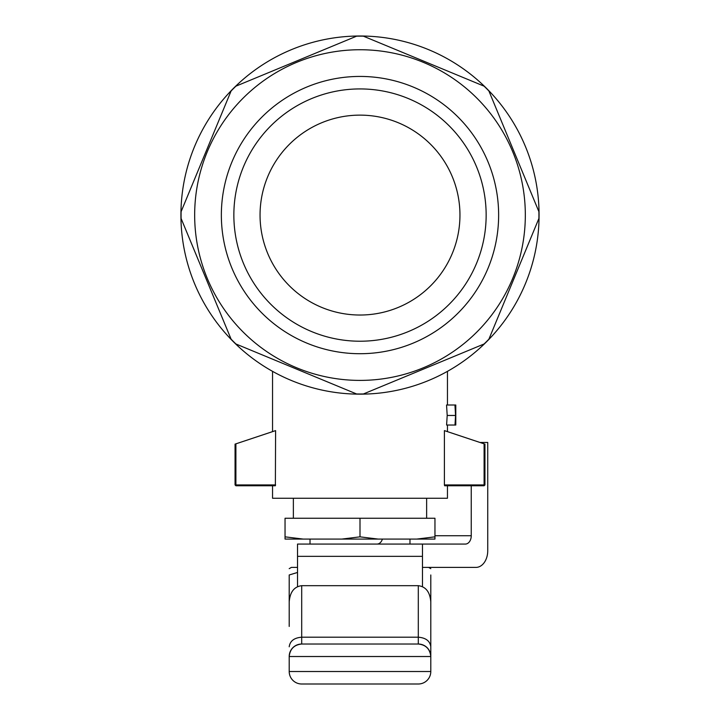 <?xml version="1.0" encoding="UTF-8"?>
<svg xmlns="http://www.w3.org/2000/svg" width="720" height="720" viewBox="0 0 720 720"><rect width="100%" height="100%" fill="white"/><g stroke="black" fill="none" stroke-linecap="round" stroke-linejoin="round"><path stroke-width="1.08" d="M289.206 621.558L289.206 601.983C289.962 592.101 294.12 586.665 301.698 585.675L418.302 585.675C425.88 586.665 430.038 592.101 430.794 601.983L430.794 656.514C430.002 648.981 425.835 644.814 418.302 644.022A12.492 12.492 0 0 1 430.794 656.514L430.794 671.508A12.492 12.492 0 0 1 418.302 684L301.698 684A12.492 12.492 0 0 1 289.206 671.508A12.492 12.492 0 0 0 301.698 684M430.794 656.514L289.206 656.514L289.206 671.508L430.794 671.508A12.492 12.492 0 0 1 418.302 684A12.492 12.492 0 0 0 430.794 671.508A12.492 12.492 0 0 1 418.302 684M301.698 644.022A12.492 12.492 0 0 0 289.206 656.514C289.998 648.981 294.165 644.814 301.698 644.022L418.302 644.022L301.698 644.022L301.698 637.2C294.165 637.812 289.998 640.998 289.206 646.776M430.794 621.558L430.794 646.776C430.002 640.998 425.835 637.812 418.302 637.2L301.698 637.2L301.698 585.675M297.531 586.611L297.531 544.068L422.469 544.068L422.469 586.611M430.794 568.656L428.607 567.396L422.469 567.396L475.956 567.396A16.659 11.781 -90 0 0 487.737 550.737L487.737 442.458L479.934 442.458M382.41 539.073A8.325 5.886 -90 0 1 377.019 544.068M422.469 544.068L465.354 544.068A8.325 5.886 -90 0 0 471.249 535.743L471.249 485.766M291.474 49.635A179.073 179.073 0 0 0 250.983 357.147A179.073 179.073 0 0 0 537.543 238.446A179.073 179.073 0 0 0 291.474 49.635M235.917 86.166L356.589 36.18L235.917 86.166A178.929 178.929 0 0 0 231.093 90.99L181.107 211.662L231.093 90.99M363.411 36.18L484.083 86.166L363.411 36.18A178.929 178.929 0 0 0 356.589 36.18M488.907 90.99L538.893 211.662L488.907 90.99A178.929 178.929 0 0 0 484.083 86.166M538.893 218.484L488.907 339.156L538.893 218.484A178.929 178.929 0 0 0 538.893 211.662M484.083 343.98L363.411 393.966L484.083 343.98A178.929 178.929 0 0 0 488.907 339.156M356.589 393.966L235.917 343.98L356.589 393.966A178.929 178.929 0 0 0 363.411 393.966M231.093 339.156L181.107 218.484L231.093 339.156A178.929 178.929 0 0 0 235.917 343.98M408.276 98.532A126.144 126.144 0 0 0 234.936 231.543A126.144 126.144 0 0 0 436.797 315.153A126.144 126.144 0 0 0 408.276 98.532M413.055 86.985A138.645 138.645 0 0 0 222.543 233.172A138.645 138.645 0 0 0 444.402 325.062A138.645 138.645 0 0 0 413.055 86.985M243.09 98.163A165.33 165.33 0 0 1 519.696 172.287A165.33 165.33 0 0 1 317.205 374.769A165.33 165.33 0 0 1 243.09 98.163M181.107 211.662A178.929 178.929 0 0 0 181.107 218.484M360 115.128A99.945 99.945 0 0 0 267.66 253.323A99.945 99.945 0 0 0 430.677 285.75A99.945 99.945 0 0 0 360 115.128M447.453 485.766L447.453 498.258L272.547 498.258L272.547 485.766M272.547 371.34L272.547 431.631M275.598 430.614L275.373 485.766L235.899 485.766L235.062 484.938L235.062 444.123L275.598 430.614M484.101 443.844L484.938 444.123L484.938 484.938L484.101 485.766L444.627 485.766L444.402 484.938L484.101 484.938L484.101 443.844L444.402 430.614L444.402 484.938M455.598 418.311L455.787 425.025L446.598 425.025L447.201 415.458L446.544 405.009L455.247 405.009L455.634 413.217L455.787 405.009L455.247 405.009M455.661 418.311L455.283 425.025M235.899 443.844L235.899 484.938L275.598 484.938M455.004 425.025L455.553 415.458L447.201 415.458M455.787 405.009L455.787 425.025M455.553 415.458L454.95 405.009M426.636 518.256L426.636 498.258M285.039 536.841L303.147 539.073L285.039 539.073L285.039 518.256L434.961 518.256L434.961 539.073L416.853 539.073L434.961 536.841M341.892 539.073L360 536.841L378.108 539.073L303.147 539.073M378.108 539.073L416.853 539.073M360 518.256L360 536.841M289.206 626.445C289.206 634.743 289.206 634.743 289.206 626.445C289.206 634.743 289.206 634.743 289.206 626.445L289.206 574.974C289.206 566.676 289.206 566.676 289.206 574.974L297.531 572.463M430.794 626.445C430.794 634.743 430.794 634.743 430.794 626.445L430.794 574.974C430.794 566.676 430.794 566.676 430.794 574.974C430.794 566.676 430.794 566.676 430.794 574.974M289.206 568.656L291.393 567.396L297.531 567.396M418.302 585.675L418.302 644.022M297.531 556.344L422.469 556.344M471.249 535.743L434.961 535.743M447.453 371.34L447.453 405.009M447.453 425.025L447.453 431.631M409.977 544.068L409.977 539.073M310.023 544.068L310.023 539.073M293.364 518.256L293.364 498.258"/></g></svg>
